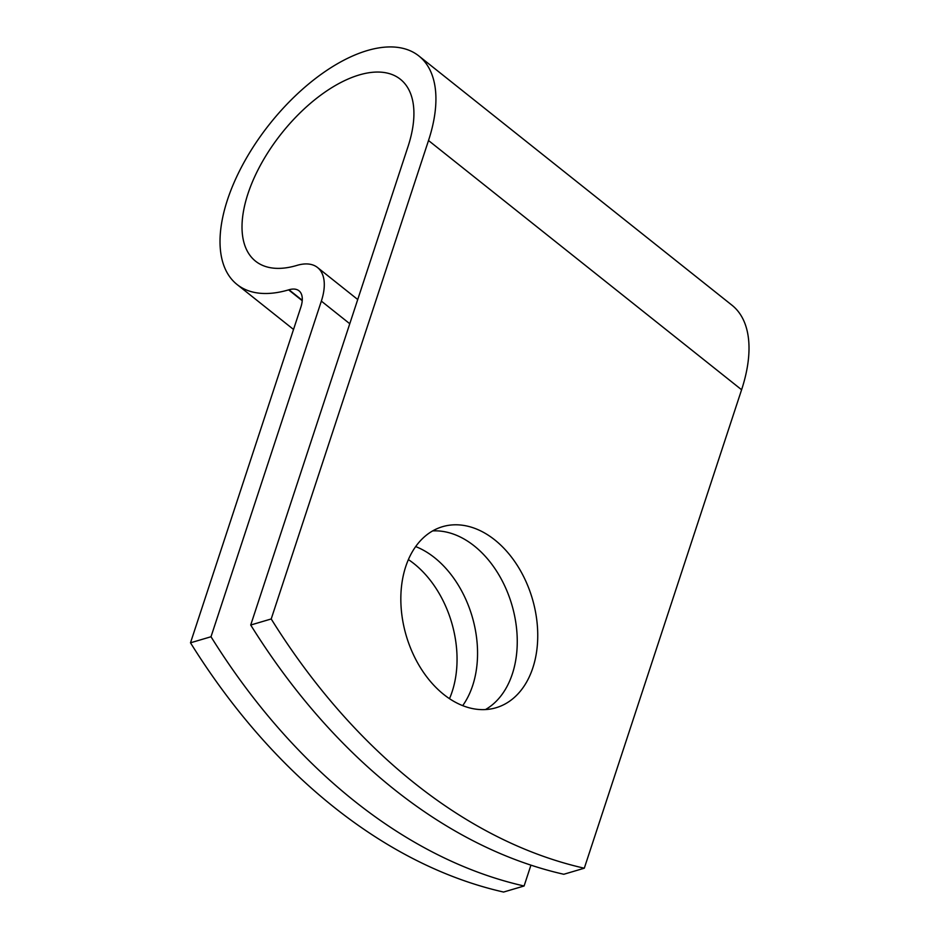 <?xml version="1.0" encoding="UTF-8"?>
<svg xmlns="http://www.w3.org/2000/svg" width="939" height="939" viewBox="0 0 939 939"><rect width="100%" height="100%" fill="white"/><g stroke="black" fill="none" stroke-linecap="round" stroke-linejoin="round"><path stroke-width="1.41" d="M494.724 539.866A94.405 65.707 73.5 0 0 442.539 526.685A94.405 65.707 73.5 0 0 400.836 599.927A94.405 65.707 73.5 0 0 443.865 694.567A94.405 65.707 73.5 0 0 496.038 707.748A94.405 65.707 73.5 0 0 537.742 634.518A94.405 65.707 73.5 0 0 494.724 539.866M485.44 709.579A94.405 65.707 73.5 0 0 516.966 633.097A94.405 65.707 73.5 0 0 474.23 545.923A94.405 65.707 73.5 0 0 432.656 530.911M408.395 559.597A94.405 65.707 -106.5 0 1 414.029 563.705A94.405 65.707 -106.5 0 1 449.488 698.675M415.695 546.58A94.405 65.707 -106.5 0 1 434.522 557.649A94.405 65.707 -106.5 0 1 462.692 705.647M524.091 885.993L503.586 892.05A581.3 404.592 -106.5 0 1 190.5 642.804L300.856 307.17A28.276 14.402 -51.5 0 0 299.001 290.808A28.276 14.402 -51.5 0 0 289.001 289.764L288.613 289.869A146.026 74.381 128.5 0 1 237.015 284.47A146.026 74.381 128.5 0 1 269.763 123.901A146.026 74.381 128.5 0 1 418.9 55.988L731.986 305.222A146.026 74.381 128.5 0 1 741.599 389.755L584.293 868.211L563.799 874.268A581.3 404.592 -106.5 0 1 250.713 625.022L408.019 146.578A116.26 59.227 128.5 0 0 400.366 79.263A116.26 59.227 128.5 0 0 281.618 133.338A116.26 59.227 128.5 0 0 255.549 261.183A116.26 59.227 128.5 0 0 296.642 265.491L297.017 265.373A58.042 29.567 -51.5 0 1 317.535 267.521A58.042 29.567 -51.5 0 1 321.349 301.114L211.005 636.748A581.3 404.592 73.5 0 0 524.091 885.993L530.934 865.159M418.9 55.988A146.026 74.381 128.5 0 1 428.513 140.521L271.207 618.965L250.713 625.022M584.293 868.211A581.3 404.592 -106.5 0 1 271.207 618.965M211.005 636.748L190.5 642.804M349.766 323.732L321.349 301.114M741.599 389.755L428.513 140.521M302.252 300.304L289.001 289.764M302.229 300.703L288.613 289.869M357.724 299.518L317.535 267.521M293.531 329.46L237.015 284.47"/></g></svg>
